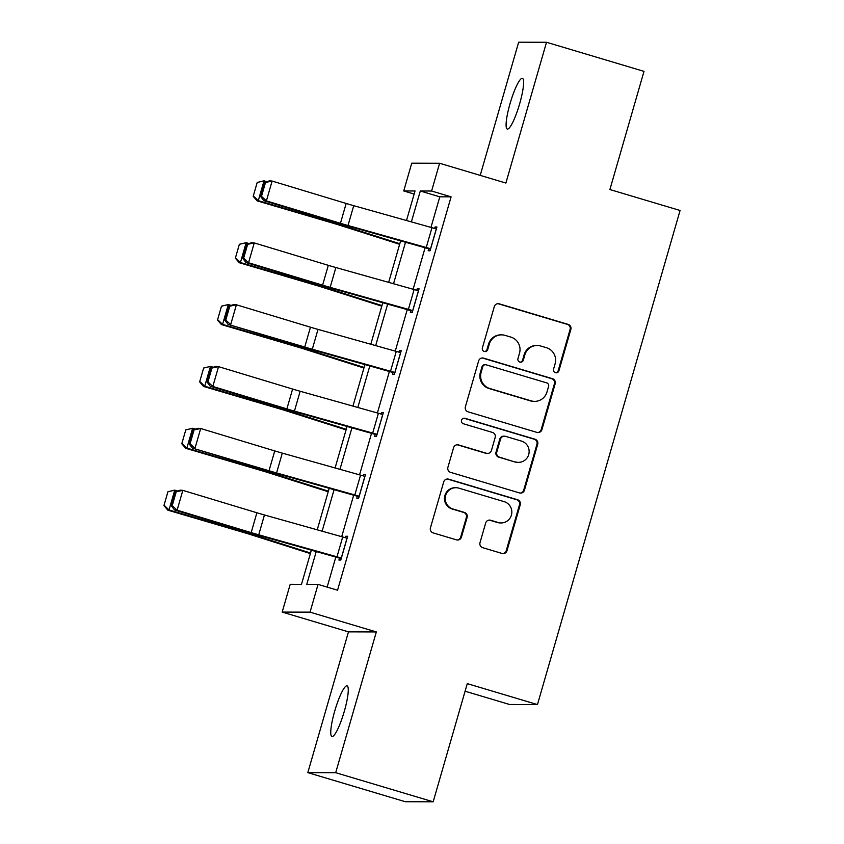 <?xml version="1.0" encoding="UTF-8"?>
<svg xmlns="http://www.w3.org/2000/svg" width="844" height="844" viewBox="0 0 844 844"><rect width="100%" height="100%" fill="white"/><g stroke="black" fill="none" stroke-linecap="round" stroke-linejoin="round"><path stroke-width="1.27" d="M555.447 372.71A2.838 2.796 90.2 0 0 558.918 370.78L570.85 329.424A4.051 3.988 90.2 0 0 568.149 324.391L499.258 303.829A4.051 3.988 90.2 0 0 494.31 306.583L482.378 347.939A2.838 2.796 90.2 0 0 485.047 351.579A2.838 2.796 90.2 0 0 487.726 349.532L489.277 344.183A12.976 12.765 90.2 0 1 505.113 335.384L510.863 337.094A12.976 12.765 90.2 0 1 519.514 353.203L517.963 358.563A2.838 2.796 90.2 0 0 520.632 362.203A2.838 2.796 90.2 0 0 523.322 360.156L524.873 354.807A12.976 12.765 90.2 0 1 540.709 346.008L546.448 347.717A12.976 12.765 90.2 0 1 555.099 363.827L553.558 369.187A2.838 2.796 90.2 0 0 555.447 372.71M555.848 372.795A2.838 2.796 90.2 0 0 558.158 370.78L570.101 329.424A4.051 3.988 90.2 0 0 567.39 324.391L498.509 303.829A4.051 3.988 90.2 0 0 497.77 303.682M484.667 351.547A2.838 2.796 90.2 0 0 486.977 349.532L488.528 344.183L489.277 344.183M520.263 362.171A2.838 2.796 90.2 0 0 522.573 360.156L524.113 354.807L524.873 354.807M344.331 711.218A26.449 4.631 -73.4 0 0 347.074 685.866A26.449 4.631 -73.4 0 0 334.688 711.197A26.449 4.631 -73.4 0 0 331.945 736.548A26.449 4.631 -73.4 0 0 344.331 711.218M519.672 103.717A26.449 4.631 -73.4 0 0 522.415 78.355A26.449 4.631 -73.4 0 0 510.029 103.685A26.449 4.631 -73.4 0 0 507.286 129.048A26.449 4.631 -73.4 0 0 519.672 103.717M480.004 542.65A4.051 3.988 90.2 0 0 482.705 547.682L502.032 553.453A4.051 3.988 90.2 0 0 506.98 550.71L520.242 504.775A4.051 3.988 90.2 0 0 517.541 499.743L448.649 479.181A4.051 3.988 90.2 0 0 443.701 481.935L430.44 527.859A4.051 3.988 90.2 0 0 433.141 532.891L456.488 539.865A4.051 3.988 90.2 0 0 461.436 537.111L467.112 517.456A4.051 3.988 90.2 0 0 464.411 512.424L452.838 508.964A10.856 10.666 90.2 0 1 455.865 487.705A10.856 10.666 90.2 0 1 458.841 488.138L504.195 501.674A10.856 10.666 90.2 0 1 501.157 522.942A10.856 10.666 90.2 0 1 498.182 522.499L490.628 520.242A4.051 3.988 90.2 0 0 485.68 522.995L480.004 542.65M433.172 801.8L405.31 801.726L307.828 772.629L335.701 772.703L433.172 801.8L467.281 683.629L537.459 704.582L680.074 210.483L609.895 189.541L644.004 71.371L546.522 42.274L505.894 183.053L439.608 163.261L431.601 191.029L451.097 196.842L337.558 590.209L318.061 584.396L310.043 612.153L282.181 612.079L290.199 584.322L301.487 584.354L311.362 550.151M335.701 772.703L376.329 631.934L310.043 612.153M536.974 432.402A4.051 3.988 90.2 0 0 541.922 429.649L555.183 383.725A4.051 3.988 90.2 0 0 552.472 378.692L483.591 358.13A4.051 3.988 90.2 0 0 478.643 360.884L465.382 406.808A4.051 3.988 90.2 0 0 468.082 411.84L536.974 432.402M537.712 444.25L524.451 490.174A4.051 3.988 90.2 0 1 519.503 492.928L450.612 472.366A4.051 3.988 90.2 0 1 447.911 467.333L453.587 447.679A4.051 3.988 90.2 0 1 458.535 444.925L486.471 453.27A4.051 3.988 90.2 0 0 491.419 450.517L495.185 437.477A4.051 3.988 90.2 0 0 492.485 432.444L463.398 423.762A2.838 2.796 90.2 0 1 464.189 418.202A2.838 2.796 90.2 0 1 464.97 418.307L535.001 439.218A4.051 3.988 90.2 0 1 537.712 444.25L536.953 444.25L523.702 490.174L524.451 490.174M546.522 42.274L518.659 42.2L480.215 175.383M465.086 691.215L509.597 704.497L537.459 704.582M451.097 196.842L439.798 196.81L430.967 227.395M425.102 247.725L413.117 289.249M407.251 309.59L395.266 351.115M389.39 371.455L377.405 412.98M371.539 433.31L359.555 474.834M353.678 495.175L341.693 536.7M335.828 557.029L327.145 587.107M428.763 248.769L428.182 250.752L430.071 250.763L436.939 226.962L435.05 226.962L434.628 228.439M410.901 310.634L410.332 312.618L412.21 312.618L419.078 288.827L417.2 288.817L416.778 290.294M393.051 372.489L392.481 374.472L394.359 374.483L401.227 350.682L399.339 350.682L398.917 352.159M375.19 434.354L374.62 436.337L376.508 436.337L383.366 412.547L381.488 412.537L381.066 414.014M357.339 496.209L356.769 498.192L358.647 498.203L365.515 474.412L363.637 474.402L363.205 475.879M339.478 558.074L338.908 560.057L340.797 560.057L347.665 536.267L345.776 536.267L345.354 537.733M376.329 631.934L348.466 631.861L307.828 772.629M348.466 631.861L282.181 612.079M414.14 194.057L403.738 190.944L411.745 163.187L439.608 163.261M316.236 551.522L306.762 584.364L318.061 584.396M431.601 191.029L420.301 190.997L411.387 221.888M405.521 242.228L393.536 283.753M387.66 304.083L375.675 345.607M369.809 365.948L357.824 407.473M351.948 427.802L339.963 469.327M334.097 489.668L322.113 531.192M406.502 220.516L415.037 190.976L403.738 190.944M317.228 529.821L329.213 488.296M335.089 467.956L347.074 426.431M352.94 406.101L364.924 364.576M370.801 344.236L382.786 302.711M388.651 282.381L400.636 240.857M439.798 196.81L420.301 190.997M435.05 226.962L436.791 227.479M417.2 288.817L418.93 289.334M399.339 350.682L401.079 351.199M381.488 412.537L383.218 413.064M363.637 474.402L365.368 474.919M345.776 536.267L347.517 536.784M537.153 345.481L536.394 345.481A12.976 12.765 90.2 0 0 524.113 354.807M501.558 334.857L500.808 334.857A12.976 12.765 90.2 0 0 488.528 344.183M537.712 432.55A4.051 3.988 90.2 0 0 541.173 429.649L554.424 383.725A4.051 3.988 90.2 0 0 551.723 378.692L482.831 358.13A4.051 3.988 90.2 0 0 482.103 357.983M548.589 386.404A2.838 2.796 90.2 0 0 546.69 382.881L486.228 364.84A2.838 2.796 90.2 0 0 482.757 366.76L481.133 372.404A12.976 12.765 90.2 0 0 489.784 388.514L531.119 400.847A12.976 12.765 90.2 0 0 546.954 392.049L548.589 386.404M485.448 364.724L484.699 364.713A2.838 2.796 90.2 0 0 482.008 366.76L482.757 366.76M534.674 401.375L533.925 401.375A12.976 12.765 90.2 0 1 530.359 400.847L489.035 388.514A12.976 12.765 90.2 0 1 480.373 372.404L482.008 366.76M520.242 493.075A4.051 3.988 90.2 0 0 523.702 490.174M487.589 453.428L486.83 453.428A4.051 3.988 90.2 0 1 485.722 453.26L457.786 444.925A4.051 3.988 90.2 0 0 457.047 444.777M536.953 444.25A4.051 3.988 90.2 0 0 534.252 439.218L464.221 418.307A2.838 2.796 90.2 0 0 463.82 418.223M515.462 461.921A10.856 10.666 90.2 0 0 529.03 453.07A10.856 10.666 90.2 0 0 521.476 441.096L505.493 436.327A4.051 3.988 90.2 0 0 500.545 439.08L496.778 452.12A4.051 3.988 90.2 0 0 499.49 457.153L514.713 461.921A10.856 10.666 90.2 0 0 517.688 462.354L518.438 462.354M504.385 436.158L503.625 436.158A4.051 3.988 90.2 0 0 499.796 439.07L500.545 439.08M514.713 461.921L498.73 457.153A4.051 3.988 90.2 0 1 496.029 452.11L499.796 439.07M501.157 522.942L500.408 522.942A10.856 10.666 90.2 0 1 497.432 522.499L489.868 520.242A4.051 3.988 90.2 0 0 489.14 520.094M455.865 487.705L455.116 487.705A10.856 10.666 90.2 0 0 452.078 508.964L452.838 508.964M457.226 540.012A4.051 3.988 90.2 0 0 460.687 537.111L466.363 517.456A4.051 3.988 90.2 0 0 463.662 512.424L452.078 508.964M502.771 553.601A4.051 3.988 90.2 0 0 506.231 550.699L519.482 504.775A4.051 3.988 90.2 0 0 516.781 499.743L447.9 479.181A4.051 3.988 90.2 0 0 447.162 479.033M257.209 182.441L253.2 196.314L257.209 182.441L264.014 180.827L266.831 181.66M257.684 182.357L264.014 180.827L258.296 200.661L334.446 223.08A30.996 1.572 16.1 0 1 345.27 226.382L399.803 243.726M253.675 196.23L258.296 200.661L257.114 200.861L253.2 196.314M399.645 244.306L340.491 225.485A20.667 1.055 -163.9 0 0 333.274 223.28L257.114 200.861M430.64 248.78L430.567 248.748A14.464 0.738 -163.9 0 0 426.252 247.503L348.002 225.506A20.667 1.055 16.1 0 1 340.448 223.301L266.387 200.883L263.813 200.672L337.864 223.08A30.996 1.572 -163.9 0 0 349.205 226.392L430.493 249.286M264.467 182.378L269.531 180.848L272.116 181.059L266.387 200.883L261.492 196.335L265.501 182.462L264.467 182.378L260.458 196.251L261.492 196.335M436.369 228.946L436.285 228.924A14.464 0.738 -163.9 0 0 431.97 227.68L353.731 205.683A20.667 1.055 16.1 0 1 346.167 203.467L272.116 181.059L265.501 182.462M260.458 196.251L263.813 200.672M239.358 244.296L235.349 258.18L239.358 244.296L246.163 242.692L248.98 243.515M239.823 244.211L246.163 242.692L240.434 262.516L316.595 284.934A30.996 1.572 16.1 0 1 327.409 288.247L381.952 305.591M235.814 258.095L240.434 262.516L239.263 262.727L235.349 258.18M381.783 306.161L322.63 287.34A20.667 1.055 -163.9 0 0 315.413 285.145L239.263 262.727M221.497 306.161L217.499 320.034L221.497 306.161L228.302 304.547L231.129 305.38M221.972 306.077L228.302 304.547L222.584 324.381L298.734 346.8A30.996 1.572 16.1 0 1 309.558 350.102L364.091 367.446M217.963 319.96L222.584 324.381L221.413 324.581L217.499 320.034M363.933 368.026L304.779 349.205A20.667 1.055 -163.9 0 0 297.563 347L221.413 324.581M412.79 310.634L412.705 310.613A14.464 0.738 -163.9 0 0 408.39 309.358L330.152 287.361A20.667 1.055 16.1 0 1 322.587 285.156L248.537 262.748L245.952 262.537L320.013 284.945A30.996 1.572 -163.9 0 0 331.344 288.258L412.642 311.151M246.606 244.232L251.681 242.703L254.255 242.924L248.537 262.748L243.631 258.201L247.64 244.317L246.606 244.232L242.608 258.116L243.631 258.201M418.508 290.811L418.434 290.79A14.464 0.738 -163.9 0 0 414.119 289.534L335.87 267.537A20.667 1.055 16.1 0 1 328.316 265.332L254.255 242.924L247.64 244.317M242.608 258.116L245.952 262.537M394.929 372.499L394.855 372.468A14.464 0.738 -163.9 0 0 390.54 371.223L312.291 349.226A20.667 1.055 16.1 0 1 304.737 347.021L228.102 324.391L302.152 346.81A30.996 1.572 -163.9 0 0 313.493 350.112L394.781 373.006M228.756 306.098L233.82 304.568L236.404 304.779L230.686 324.613L225.781 320.066L229.79 306.182L228.756 306.098L224.747 319.971L225.781 320.066M400.657 352.665L400.573 352.644A14.464 0.738 -163.9 0 0 396.258 351.399L318.019 329.403A20.667 1.055 16.1 0 1 310.455 327.198L236.404 304.779L229.79 306.182M224.747 319.971L228.102 324.391M203.647 368.016L199.638 381.899L203.647 368.016L210.451 366.412L213.268 367.245M204.111 367.942L210.451 366.412L204.733 386.236L280.883 408.654A30.996 1.572 16.1 0 1 291.707 411.967L346.24 429.311M200.112 381.815L204.733 386.236L203.552 386.447L199.638 381.899M346.072 429.881L286.918 411.07A20.667 1.055 -163.9 0 0 279.702 408.865L203.552 386.447M185.785 429.881L181.787 443.765L185.785 429.881L192.601 428.277L195.418 429.1M186.26 429.796L192.601 428.277L186.872 448.101L263.022 470.519A30.996 1.572 16.1 0 1 273.846 473.822L328.39 491.176M182.251 443.68L186.872 448.101L185.701 448.301L181.787 443.765M328.221 491.746L269.067 472.925A20.667 1.055 -163.9 0 0 261.851 470.72L185.701 448.301M167.935 491.746L163.926 505.619L167.935 491.746L174.74 490.132L177.556 490.965M168.399 491.662L174.74 490.132L169.022 509.955L245.171 532.374A30.996 1.572 16.1 0 1 255.996 535.687L310.529 553.031M164.401 505.535L169.022 509.955L167.84 510.166L163.926 505.619M310.37 553.601L251.206 534.79A20.667 1.055 -163.9 0 0 243.99 532.585L167.84 510.166M377.078 434.354L376.994 434.333A14.464 0.738 -163.9 0 0 372.689 433.088L294.44 411.091A20.667 1.055 16.1 0 1 286.876 408.886L212.825 386.468L210.24 386.257L284.301 408.665A30.996 1.572 -163.9 0 0 295.643 411.977L376.93 434.871M210.894 367.952L215.969 366.423L218.554 366.644L212.825 386.468L207.93 381.921L211.928 368.047L210.894 367.952L206.896 381.836L207.93 381.921M382.796 414.531L382.722 414.509A14.464 0.738 -163.9 0 0 378.407 413.254L300.158 391.257A20.667 1.055 16.1 0 1 292.604 389.052L218.554 366.644L211.928 368.047M206.896 381.836L210.24 386.257M359.217 496.219L359.143 496.198A14.464 0.738 -163.9 0 0 354.828 494.943L276.579 472.946A20.667 1.055 16.1 0 1 269.025 470.741L192.39 448.111L266.44 470.53A30.996 1.572 -163.9 0 0 277.781 473.832L359.069 496.726M193.044 429.818L198.108 428.288L200.693 428.499L194.975 448.333L190.069 443.786L194.078 429.902L193.044 429.818L189.035 443.701L190.069 443.786M364.946 476.385L364.861 476.364A14.464 0.738 -163.9 0 0 360.557 475.119L282.307 453.122A20.667 1.055 16.1 0 1 274.743 450.918L200.693 428.499L194.078 429.902M189.035 443.701L192.39 448.111M341.366 558.074L341.292 558.053A14.464 0.738 -163.9 0 0 336.978 556.808L258.728 534.811A20.667 1.055 16.1 0 1 251.174 532.606L177.113 510.187L174.539 509.976L248.59 532.385A30.996 1.572 -163.9 0 0 259.931 535.697L341.219 558.591M175.193 491.683L180.257 490.153L182.842 490.364L177.113 510.187L172.218 505.64L176.217 491.767L175.193 491.683L171.184 505.556L172.218 505.64M347.084 538.25L347.011 538.229A14.464 0.738 -163.9 0 0 342.696 536.974L264.446 514.977A20.667 1.055 16.1 0 1 256.892 512.772L182.842 490.364L176.217 491.767M171.184 505.556L174.539 509.976M558.158 370.78L558.918 370.78M486.977 349.532L487.726 349.532M522.573 360.156L523.322 360.156M498.509 303.829L499.258 303.829M567.39 324.391L568.149 324.391M570.101 329.424L570.85 329.424M482.831 358.13L483.591 358.13M551.723 378.692L552.472 378.692M554.424 383.725L555.183 383.725M541.173 429.649L541.922 429.649M480.373 372.404L481.133 372.404M489.035 388.514L489.784 388.514M530.359 400.847L531.119 400.847M457.786 444.925L458.535 444.925M485.722 453.26L486.471 453.27M464.221 418.307L464.97 418.307M534.252 439.218L535.001 439.218M496.029 452.11L496.778 452.12M498.73 457.153L499.49 457.153M489.868 520.242L490.628 520.242M497.432 522.499L498.182 522.499M463.662 512.424L464.411 512.424M466.363 517.456L467.112 517.456M460.687 537.111L461.436 537.111M447.9 479.181L448.649 479.181M516.781 499.743L517.541 499.743M519.482 504.775L520.242 504.775M506.231 550.699L506.98 550.71M334.72 222.13L334.446 223.08M345.565 225.359L345.27 226.382M430.567 248.748L436.285 228.924M348.002 225.506L353.731 205.683M340.448 223.301L346.167 203.467M426.252 247.503L431.97 227.68M316.859 283.995L316.595 284.934M327.715 287.213L327.409 288.247M299.008 345.85L298.734 346.8M309.853 349.078L309.558 350.102M412.705 310.613L418.434 290.79M330.152 287.361L335.87 267.537M322.587 285.156L328.316 265.332M408.39 309.358L414.119 289.534M394.855 372.468L400.573 352.644M312.291 349.226L318.019 329.403M304.737 347.021L310.455 327.198M390.54 371.223L396.258 351.399M281.147 407.715L280.883 408.654M292.003 410.944L291.707 411.967M263.296 469.57L263.022 470.519M274.142 472.798L273.846 473.822M245.446 531.435L245.171 532.374M256.291 534.663L255.996 535.687M376.994 434.333L382.722 414.509M294.44 411.091L300.158 391.257M286.876 408.886L292.604 389.052M372.689 433.088L378.407 413.254M359.143 496.198L364.861 476.364M276.579 472.946L282.307 453.122M269.025 470.741L274.743 450.918M354.828 494.943L360.557 475.119M341.292 558.053L347.011 538.229M258.728 534.811L264.446 514.977M251.174 532.606L256.892 512.772M336.978 556.808L342.696 536.974"/></g></svg>
